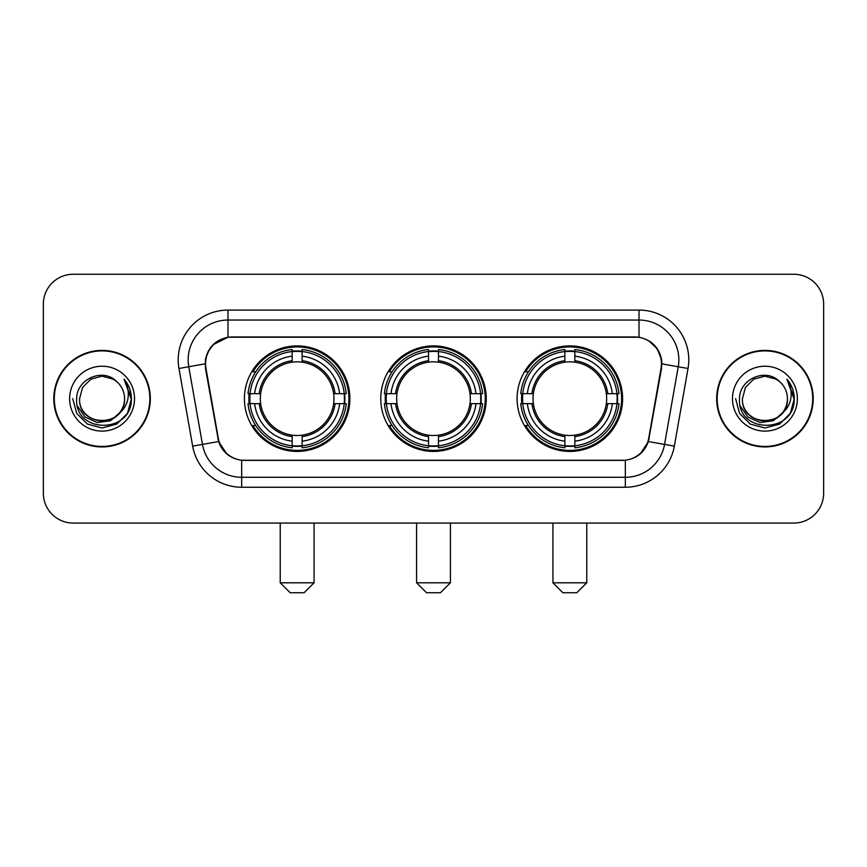 <?xml version="1.0" encoding="UTF-8"?>
<svg xmlns="http://www.w3.org/2000/svg" width="867" height="867" viewBox="0 0 867 867"><rect width="100%" height="100%" fill="white"/><g stroke="black" fill="none" stroke-linecap="round" stroke-linejoin="round"><path stroke-width="1.3" d="M380.754 398.668A52.746 52.746 0 0 0 433.5 451.414A52.746 52.746 0 0 0 486.246 398.668A52.746 52.746 0 0 0 433.5 345.911A52.746 52.746 0 0 0 380.754 398.668M517.1 398.668A52.746 52.746 0 0 0 569.857 451.414A52.746 52.746 0 0 0 622.604 398.668A52.746 52.746 0 0 0 569.857 345.911A52.746 52.746 0 0 0 517.1 398.668M244.396 398.668A52.746 52.746 0 0 0 297.143 451.414A52.746 52.746 0 0 0 349.9 398.668A52.746 52.746 0 0 0 297.143 345.911A52.746 52.746 0 0 0 244.396 398.668M205.577 363.826A26.877 26.877 0 0 0 205.988 368.497L218.278 438.171A26.877 26.877 0 0 0 244.743 460.377L622.257 460.377A26.877 26.877 0 0 0 648.722 438.171L661.012 368.497A26.877 26.877 0 0 0 634.546 336.96L232.454 336.96A26.877 26.877 0 0 0 205.577 363.826M249.132 403.643A48.27 48.27 0 0 1 249.132 393.694M521.836 403.643A48.27 48.27 0 0 1 521.836 393.694M385.49 403.643A48.27 48.27 0 0 1 385.49 393.694M53.797 398.668A48.27 48.27 0 0 0 102.068 446.938A48.27 48.27 0 0 0 150.338 398.668A48.27 48.27 0 0 0 102.068 350.398A48.27 48.27 0 0 0 53.797 398.668M716.662 398.668A48.27 48.27 0 0 0 764.932 446.938A48.27 48.27 0 0 0 813.203 398.668A48.27 48.27 0 0 0 764.932 350.398A48.27 48.27 0 0 0 716.662 398.668M205.381 359.848C207.961 347.396 215.493 339.864 227.978 337.252L639.022 337.252C651.496 339.853 659.028 347.385 661.619 359.848L661.51 368.497L648.397 441.552C644.474 452.368 636.779 458.61 625.335 460.247L241.665 460.247C230.243 458.632 222.559 452.39 218.603 441.552L205.49 368.497L205.381 359.848M213.011 344.763L227.978 337.252L227.978 320.042L639.022 320.042A39.806 39.806 0 0 1 678.232 366.763L664.545 444.392A39.806 39.806 0 0 1 625.335 477.294L241.665 477.294A39.806 39.806 0 0 1 202.455 444.392L188.768 366.763A39.806 39.806 0 0 1 227.978 320.042L227.978 310.083L639.022 310.083L639.022 337.252M648.483 340.558L657.262 348.729L661.619 359.848L661.922 363.891L688.03 368.486L674.342 446.126A49.766 49.766 0 0 1 625.335 487.243L241.665 487.243A49.766 49.766 0 0 1 192.658 446.126L178.97 368.486A49.766 49.766 0 0 1 227.978 310.083M244.245 460.377L241.665 460.247L241.665 487.243M625.335 487.243L625.335 460.247L622.755 460.377M674.342 446.126L648.397 441.552L640.366 453.799M226.807 453.95L218.603 441.552L192.658 446.126M649.22 438.171L649.058 439.016M217.942 439.016L217.78 438.171M178.97 368.486L205.078 363.826M823.65 304.111A29.857 29.857 0 0 0 793.793 274.254L73.207 274.254A29.857 29.857 0 0 0 43.35 304.111L43.35 493.215A29.857 29.857 0 0 0 73.207 523.072L793.793 523.072A29.857 29.857 0 0 0 823.65 493.215L823.65 304.111L823.65 493.215M43.35 304.111L43.35 493.215M793.793 274.254L73.207 274.254M73.207 523.072L793.793 523.072M149.85 398.668A47.772 47.772 0 0 0 102.068 350.897A47.772 47.772 0 0 0 54.296 398.668A47.772 47.772 0 0 0 102.068 446.44A47.772 47.772 0 0 0 149.85 398.668M120.741 411.912L110.586 420.701L97.277 422.554L85.031 417.016L77.38 405.962M124.566 398.668C125.943 427.68 78.203 427.68 79.58 398.668L82.593 387.419L90.829 379.182L102.068 376.17L113.317 379.182L116.807 381.675C103 367.207 76.426 379.117 76.675 398.668C74.15 433.392 130.451 434.302 131.361 400.348L131.405 398.668C131.318 391.288 128.869 384.807 124.046 379.226C127.709 385.251 129.01 391.732 127.926 398.668C126.875 404.564 124.003 409.387 119.31 413.115A22.499 22.499 0 0 0 124.566 398.668C125.943 427.68 78.203 427.68 79.58 398.668L82.593 387.419L90.829 379.182L102.068 376.17L113.317 379.182L116.807 381.675L113.317 379.182L102.068 376.17L90.829 379.182L82.593 387.419L79.58 398.668C78.203 427.68 125.943 427.68 124.566 398.668A22.499 22.499 0 0 0 116.807 381.675M119.31 413.115C107.367 429.252 78.409 418.934 79.58 398.668M69.62 398.668A32.447 32.447 0 0 0 102.068 431.116A32.447 32.447 0 0 0 134.515 398.668A32.447 32.447 0 0 0 102.068 366.221A32.447 32.447 0 0 0 69.62 398.668M124.046 379.226L131.394 399.514L130.028 389.782L131.394 399.514L130.028 389.782L131.394 399.514L124.263 379.475L131.394 399.514L124.263 379.475L131.405 398.668L127.482 413.331L116.742 424.071L102.068 428.005L87.404 424.071L76.664 413.331L72.741 398.668M124.263 379.475L131.394 399.535M812.704 398.668A47.772 47.772 0 0 0 764.932 350.897A47.772 47.772 0 0 0 717.15 398.668A47.772 47.772 0 0 0 764.932 446.44A47.772 47.772 0 0 0 812.704 398.668M783.595 411.912L773.44 420.701L760.131 422.554L747.885 417.016L740.234 405.962M787.42 398.668C788.797 427.68 741.057 427.68 742.434 398.668L745.447 387.419L753.683 379.182L764.932 376.17L776.171 379.182L779.661 381.675C765.864 367.207 739.28 379.117 739.529 398.668C737.004 433.392 793.305 434.302 794.215 400.348L794.259 398.668C794.183 391.288 791.723 384.807 786.9 379.226C790.574 385.251 791.864 391.732 790.78 398.668C789.729 404.564 786.857 409.387 782.164 413.115A22.499 22.499 0 0 0 787.42 398.668C788.797 427.68 741.057 427.68 742.434 398.668L745.447 387.419L753.683 379.182L764.932 376.17L776.171 379.182L779.661 381.675L776.171 379.182L764.932 376.17L753.683 379.182L745.447 387.419L742.434 398.668C741.057 427.68 788.797 427.68 787.42 398.668A22.499 22.499 0 0 0 779.661 381.675M782.164 413.115C770.221 429.252 741.263 418.934 742.434 398.668M732.485 398.668A32.447 32.447 0 0 0 764.932 431.116A32.447 32.447 0 0 0 797.38 398.668A32.447 32.447 0 0 0 764.932 366.221A32.447 32.447 0 0 0 732.485 398.668M786.9 379.226L794.248 399.514L792.882 389.782L794.248 399.514L792.882 389.782L794.248 399.514L787.117 379.475L794.248 399.514L787.117 379.475L794.259 398.668L790.336 413.331L779.596 424.071L764.932 428.005L750.258 424.071L739.518 413.331L735.595 398.668M787.117 379.475L794.248 399.535M304.111 592.746L290.185 592.746L280.225 582.797L314.071 582.797L304.111 592.746M302.128 445.779L302.128 447.784A49.365 49.365 0 0 0 346.258 403.643L344.264 403.643A47.371 47.371 0 0 1 302.128 445.779L302.128 441.173A42.797 42.797 0 0 0 339.658 403.643L333.632 403.643A36.826 36.826 0 0 0 302.128 362.178L302.128 351.547A47.371 47.371 0 0 1 344.264 393.694L346.258 393.694A49.365 49.365 0 0 0 302.128 349.553L302.128 351.547M250.032 403.643L248.027 403.643A49.365 49.365 0 0 0 292.168 447.784L292.168 445.779A47.371 47.371 0 0 1 250.032 403.643L254.638 403.643A42.797 42.797 0 0 0 292.168 441.173L292.168 435.158A36.826 36.826 0 0 0 333.632 403.643L335.106 403.643A38.278 38.278 0 0 1 302.128 436.621L302.128 441.173M292.168 351.547L292.168 349.553A49.365 49.365 0 0 0 248.027 393.694L250.032 393.694A47.371 47.371 0 0 1 292.168 351.547L292.168 356.164A42.797 42.797 0 0 0 254.638 393.694L260.664 393.694A36.826 36.826 0 0 0 292.168 435.158L292.168 436.621A38.278 38.278 0 0 1 259.19 403.643L254.638 403.643M250.13 403.643A47.273 47.273 0 0 1 250.13 393.694M302.128 351.655A47.273 47.273 0 0 0 292.168 351.655M344.156 393.694A47.273 47.273 0 0 1 344.156 403.643M344.264 393.694L339.658 393.694A42.797 42.797 0 0 0 302.128 356.164M339.658 403.643L344.264 403.643M292.168 441.173L292.168 445.779M333.632 393.694L339.658 393.694M302.128 435.212L302.128 436.621M292.168 435.158A36.826 36.826 0 0 1 260.664 403.643L259.19 403.643M302.128 445.681A47.273 47.273 0 0 1 292.168 445.681M254.638 393.694L250.032 393.694M292.168 362.113L292.168 356.164M302.128 362.178A36.826 36.826 0 0 0 260.664 393.694L259.19 393.694A38.278 38.278 0 0 1 292.168 360.705M302.128 362.113L302.128 360.705A38.278 38.278 0 0 1 335.106 393.694M255.732 371.791L252.915 371.791A51.76 51.76 0 0 1 348.902 398.668A51.76 51.76 0 0 1 252.915 425.534L255.732 425.534M440.469 592.746L426.531 592.746L416.583 582.797L450.417 582.797L440.469 592.746M438.474 445.779L438.474 447.784A49.365 49.365 0 0 0 482.616 403.643L480.611 403.643A47.371 47.371 0 0 1 438.474 445.779L438.474 441.173A42.797 42.797 0 0 0 476.005 403.643L469.99 403.643A36.826 36.826 0 0 0 438.474 362.178L438.474 351.547A47.371 47.371 0 0 1 480.611 393.694L482.616 393.694A49.365 49.365 0 0 0 438.474 349.553L438.474 351.547M386.389 403.643L384.384 403.643A49.365 49.365 0 0 0 428.526 447.784L428.526 445.779A47.371 47.371 0 0 1 386.389 403.643L390.995 403.643A42.797 42.797 0 0 0 428.526 441.173L428.526 435.158A36.826 36.826 0 0 0 469.99 403.643L471.453 403.643A38.278 38.278 0 0 1 438.474 436.621L438.474 441.173M428.526 351.547L428.526 349.553A49.365 49.365 0 0 0 384.384 393.694L386.389 393.694A47.371 47.371 0 0 1 428.526 351.547L428.526 356.164A42.797 42.797 0 0 0 390.995 393.694L397.01 393.694A36.826 36.826 0 0 0 428.526 435.158L428.526 436.621A38.278 38.278 0 0 1 395.547 403.643L390.995 403.643M386.487 403.643A47.273 47.273 0 0 1 386.487 393.694M438.474 351.655A47.273 47.273 0 0 0 428.526 351.655M480.513 393.694A47.273 47.273 0 0 1 480.513 403.643M480.611 393.694L476.005 393.694A42.797 42.797 0 0 0 438.474 356.164M476.005 403.643L480.611 403.643M428.526 441.173L428.526 445.779M469.99 393.694L476.005 393.694M438.474 435.212L438.474 436.621M428.526 435.158A36.826 36.826 0 0 1 397.01 403.643L395.547 403.643M438.474 445.681A47.273 47.273 0 0 1 428.526 445.681M390.995 393.694L386.389 393.694M428.526 362.113L428.526 356.164M438.474 362.178A36.826 36.826 0 0 0 397.01 393.694L395.547 393.694A38.278 38.278 0 0 1 428.526 360.705M438.474 362.113L438.474 360.705A38.278 38.278 0 0 1 471.453 393.694M392.09 371.791L389.272 371.791A51.76 51.76 0 0 1 485.26 398.668A51.76 51.76 0 0 1 389.272 425.534L392.09 425.534M576.815 592.746L562.889 592.746L552.929 582.797L586.775 582.797L576.815 592.746M574.832 445.779L574.832 447.784A49.365 49.365 0 0 0 618.973 403.643L616.968 403.643A47.371 47.371 0 0 1 574.832 445.779L574.832 441.173A42.797 42.797 0 0 0 612.362 403.643L606.336 403.643A36.826 36.826 0 0 0 574.832 362.178L574.832 351.547A47.371 47.371 0 0 1 616.968 393.694L618.973 393.694A49.365 49.365 0 0 0 574.832 349.553L574.832 351.547M522.736 403.643L520.742 403.643A49.365 49.365 0 0 0 564.872 447.784L564.872 445.779A47.371 47.371 0 0 1 522.736 403.643L527.342 403.643A42.797 42.797 0 0 0 564.872 441.173L564.872 435.158A36.826 36.826 0 0 0 606.336 403.643L607.81 403.643A38.278 38.278 0 0 1 574.832 436.621L574.832 441.173M564.872 351.547L564.872 349.553A49.365 49.365 0 0 0 520.742 393.694L522.736 393.694A47.371 47.371 0 0 1 564.872 351.547L564.872 356.164A42.797 42.797 0 0 0 527.342 393.694L533.368 393.694A36.826 36.826 0 0 0 564.872 435.158L564.872 436.621A38.278 38.278 0 0 1 531.894 403.643L527.342 403.643M522.844 403.643A47.273 47.273 0 0 1 522.844 393.694M574.832 351.655A47.273 47.273 0 0 0 564.872 351.655M616.87 393.694A47.273 47.273 0 0 1 616.87 403.643M616.968 393.694L612.362 393.694A42.797 42.797 0 0 0 574.832 356.164M612.362 403.643L616.968 403.643M564.872 441.173L564.872 445.779M606.336 393.694L612.362 393.694M574.832 435.212L574.832 436.621M564.872 435.158A36.826 36.826 0 0 1 533.368 403.643L531.894 403.643M574.832 445.681A47.273 47.273 0 0 1 564.872 445.681M527.342 393.694L522.736 393.694M564.872 362.113L564.872 356.164M574.832 362.178A36.826 36.826 0 0 0 533.368 393.694L531.894 393.694A38.278 38.278 0 0 1 564.872 360.705M574.832 362.113L574.832 360.705A38.278 38.278 0 0 1 607.81 393.694M528.447 371.791L525.619 371.791A51.76 51.76 0 0 1 621.606 398.668A51.76 51.76 0 0 1 525.619 425.534L528.447 425.534M639.022 310.083A49.766 49.766 0 0 1 688.03 368.486M188.768 366.763A39.806 39.806 0 0 1 188.161 359.848M302.128 435.158A36.826 36.826 0 0 0 333.632 403.643M292.168 446.126A47.718 47.718 0 0 0 302.128 446.126M344.611 403.643A47.718 47.718 0 0 0 344.611 393.694M302.128 351.2A47.718 47.718 0 0 0 292.168 351.2M438.474 435.158A36.826 36.826 0 0 0 469.99 403.643M428.526 446.126A47.718 47.718 0 0 0 438.474 446.126M480.957 403.643A47.718 47.718 0 0 0 480.957 393.694M438.474 351.2A47.718 47.718 0 0 0 428.526 351.2M574.832 435.158A36.826 36.826 0 0 0 606.336 403.643M564.872 446.126A47.718 47.718 0 0 0 574.832 446.126M617.315 403.643A47.718 47.718 0 0 0 617.315 393.694M574.832 351.2A47.718 47.718 0 0 0 564.872 351.2M314.071 523.072L314.071 582.797M280.225 523.072L280.225 582.797M450.417 523.072L450.417 582.797M416.583 523.072L416.583 582.797M586.775 523.072L586.775 582.797M552.929 523.072L552.929 582.797"/></g></svg>
